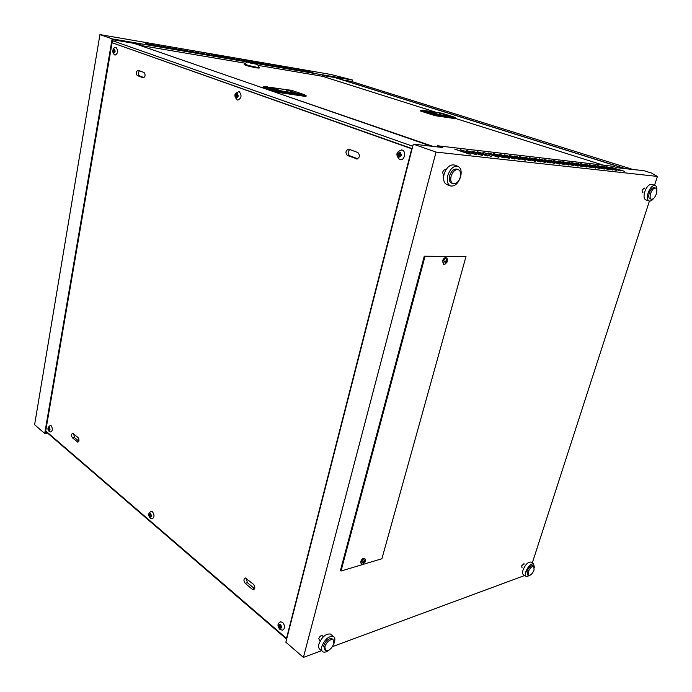 <?xml version="1.0" encoding="UTF-8"?>
<svg xmlns="http://www.w3.org/2000/svg" width="692" height="692" viewBox="0 0 692 692"><rect width="100%" height="100%" fill="white"/><g stroke="black" fill="none" stroke-linecap="round" stroke-linejoin="round"><path stroke-width="1.04" d="M280.589 624.608L279.957 625.819L278.867 624.893L278.686 625.611L279.767 626.545L279.404 627.99L279.949 628.448L280.312 627.013L281.402 627.938L281.583 627.22L280.494 626.286L280.589 624.608M280 629.486L282.483 630.178C285.156 628.604 285.199 625.966 282.613 622.281L280.052 621.883M399.829 159.515L400.305 159.636C404.586 160.656 406.472 151.323 402.225 150.077L401.369 149.913M398.488 156.868L399.18 157.119L399.656 155.233L401.049 155.735L401.291 154.792L399.898 154.29L400.374 152.396L399.682 152.145L399.206 154.039L397.822 153.537L397.58 154.48L398.964 154.982L398.488 156.868L399.241 156.876M114.396 49.296L113.946 50.698L113.151 50.412L113.03 51.139L113.817 51.433L113.964 53.042L114.215 51.571L114.984 51.857L115.131 51.13L114.336 50.836L114.396 49.296M115.002 55.049L115.175 55.092C118.003 53.327 118.367 50.862 116.256 47.722L116.014 47.662M49.348 431.531L50.836 431.99C52.704 430.666 52.808 428.573 51.139 425.71L50.135 425.433M48.734 430.234L50.032 429.291L49.244 427.249L49.046 428.443L48.397 427.89L48.284 428.478L49.123 430.165M48.397 427.89L49.244 427.275M150.372 518.239L152.24 518.792C154.48 517.365 154.567 515.03 152.508 511.795L150.951 511.449M149.766 516.846L150.181 517.201L150.449 515.895L151.288 516.604L150.441 513.576L150.164 514.883L149.334 514.173L149.204 514.822L150.034 515.54L149.766 516.846L150.276 516.725M237.269 93.593L236.673 95.159L235.643 94.787L235.479 95.608L236.5 95.98L236.162 97.633L236.673 97.823L237.019 96.171L238.048 96.543L238.212 95.712L237.183 95.34L237.269 93.593M237.59 100.011L237.866 100.081C241.525 98.177 242.01 95.401 239.294 91.759L238.87 91.664M443.754 175.751L442.603 172.49C443.312 170.457 444.333 169.497 445.665 169.626L445.985 169.782M642.954 192.731L642.436 192.791L642.081 190.274L644.217 187.982L644.598 188.293M522.079 567.596L521.543 566.065L523.956 563.634L524.251 564.023M319.6 640.394L318.761 638.638C319.678 636.432 320.872 635.412 322.334 635.559L322.783 636.216M447.231 261.905L447.274 258.799L445.968 257.77L442.863 261.1L443.728 264.335L445.086 264.136L447.196 261.991L446.876 259.431L446.202 259.439L446.176 261.126L444.757 260.988L444.48 262L445.882 262.225L445.44 263.557L447.196 261.991L445.501 261.991M446.305 257.813L446.046 257.692C444.532 257.536 443.356 258.618 442.517 260.953L443.46 264.206M362.409 564.058L361.466 564.032L360.973 561.921L363.931 558.47L365.437 559.266L365.298 561.558M361.172 563.824L360.679 561.705C361.674 559.248 362.971 558.107 364.572 558.28L364.572 558.28M364.087 560.209L364.762 560.01L365.194 561.861L363.144 563.669L363.819 562.674L362.478 562.674L362.712 561.817L364.07 561.748L364.087 560.209M634.296 169.687L643.517 170.561L651.302 172.983L657.4 176.434L436.038 152.084L413.288 144.135L442.793 147.543L437.603 145.761L437.301 146.912M634.979 169.765L617.316 167.724L612.472 166.201L437.603 145.761M342.272 79.891L342.627 78.352L352.721 80.073L330.828 74.459L99.933 34.6L112.13 38.864L44.721 433.486L47.601 433.114M352.332 81.725L352.721 80.073M341.865 79.762L342.22 78.222L351.7 79.814L249.751 62.384M356.354 158.909L356.674 158.996C359.831 157.603 360.238 155.449 357.885 152.56L348.664 149.135C345.55 150.519 345.152 152.647 347.453 155.527L357.262 158.996M138.21 70.333L138.063 70.299C135.995 71.535 135.736 73.291 137.275 75.558L143.27 77.824C145.363 76.578 145.631 74.814 144.066 72.53L138.21 70.333M252.346 589.333L253.41 589.757C255.236 588.676 255.287 586.877 253.549 584.359L245.357 577.95C243.541 579.022 243.489 580.813 245.202 583.313L252.346 589.333L254.518 588.693L247.373 582.69L246.326 578.322M73.188 433.529L72.651 433.296C71.267 434.239 71.189 435.744 72.418 437.811L77.876 442.179C79.269 441.237 79.346 439.723 78.101 437.647L73.188 433.529M45.715 430.952L286.505 638.37L411.714 148.789L112.095 42.731L45.715 430.952L45.413 432.82L47.021 432.612M412.138 148.633L112.095 42.731L112.623 39.703L140.986 44.539L140.779 45.698M321.988 76.215L322.178 75.393L342.09 78.784M140.545 44.66L135.122 43.743M532.286 562.977L649.425 201.069M654.546 185.257L657.4 176.434M605.976 166.547L620.759 170.933L605.976 166.547M597.706 165.587L612.584 170.024L597.706 165.587M589.264 164.618L604.228 169.09L589.264 164.618M580.64 163.623L595.7 168.13L580.64 163.623M571.817 162.603L586.972 167.153L571.817 162.603M562.812 161.565L578.062 166.158L562.812 161.565M553.6 160.501L568.945 165.137L553.6 160.501M544.18 159.411L559.62 164.09L544.18 159.411M534.544 158.295L550.079 163.027L534.544 158.295M524.683 157.162L540.314 161.937L524.683 157.162M514.597 155.994L530.323 160.812L514.597 155.994M504.269 154.8L520.09 159.67L504.269 154.8M493.69 153.581L509.606 158.494L493.69 153.581M482.86 152.335L498.871 157.292L482.86 152.335M471.754 151.046L487.869 156.063L471.754 151.046M460.379 149.74L476.589 154.8L460.379 149.74M634.356 169.497L635.005 169.704M468.813 153.927L454.583 149.065L470.837 154.152L468.813 153.927M466.105 150.398L482.263 155.432L466.105 150.398M491.476 156.461L477.342 151.695L491.476 156.461M488.31 152.958L504.269 157.897L488.31 152.958M499.01 154.195L514.883 159.082L499.01 154.195M509.459 155.406L525.237 160.241L509.459 155.406M519.666 156.582L535.348 161.374L519.666 156.582M529.639 157.733L545.227 162.482L529.639 157.733M539.388 158.857L554.872 163.563L539.388 158.857M548.912 159.956L564.309 164.618L548.912 159.956M558.228 161.028L573.53 165.648L558.228 161.028M567.345 162.084L582.543 166.66L567.345 162.084M576.254 163.113L591.357 167.646L576.254 163.113M584.974 164.116L599.99 168.614L584.974 164.116M593.502 165.103L608.424 169.557L593.502 165.103M601.858 166.071L616.693 170.483L601.858 166.071M610.041 167.014L624.781 171.391L610.041 167.014M443.589 175.431L443.122 175.491M465.993 256.516L424.966 256.516L341 571.038L381.906 558.738L465.993 256.516L424.265 256.204L340.403 570.589L341 571.038M357.79 158.823L349.685 155.743C347.6 153.797 347.643 151.73 349.815 149.533M144.057 77.625L139.447 75.878C138.063 74.416 138.08 72.729 139.481 70.818M133.971 43.345L431.272 146.211M99.933 34.6L34.6 424.724L44.721 433.486M78.862 441.193L74.494 437.526L73.741 433.996M321.572 650.679L303.407 657.4L436.038 152.084M524.64 575.51L332.411 646.665M303.407 657.4L285.857 642.211L413.288 144.135M424.966 256.516L424.265 256.204M45.646 431.427L286.635 639.174M248.342 62.15L112.13 38.864M306.764 70.904L314.825 73.447L306.712 71.112M302.369 70.143L310.431 72.703L302.326 70.359M297.941 69.382L306.002 71.942L297.889 69.598M293.477 68.62L301.539 71.181L293.425 68.828M288.971 67.842L297.032 70.411L288.927 68.058M284.429 67.063L292.491 69.632L284.386 67.28M279.853 66.276L287.915 68.845L279.81 66.493M275.243 65.481L283.296 68.058L275.191 65.705M270.589 64.676L278.642 67.262L270.537 64.91M265.892 63.872L273.945 66.458L265.84 64.105M261.161 63.059L269.205 65.654L261.109 63.292M256.386 62.237L264.43 64.832L256.334 62.47M251.577 61.406L259.612 64.01L251.525 61.649M246.715 60.576L254.76 63.18L246.663 60.818M241.819 59.728L249.855 62.341L241.767 59.979M236.88 58.881L244.916 61.501L236.828 59.131M231.898 58.024L239.925 60.645L231.846 58.275M226.872 57.159L234.891 59.789L226.82 57.419M221.803 56.286L229.822 58.915L221.751 56.545M216.691 55.403L224.701 58.041L216.639 55.671M211.536 54.521L219.537 57.159L211.484 54.789M206.328 53.621L214.321 56.268L206.277 53.898M201.078 52.722L209.062 55.369L201.026 52.999M195.784 51.805L203.759 54.46L195.724 52.09M190.438 50.888L198.405 53.544L190.386 51.173M185.041 49.962L193.007 52.627L184.989 50.248M179.6 49.028L187.549 51.692L179.548 49.322M174.107 48.077L182.048 50.75L174.055 48.379M168.571 47.125L176.495 49.798L168.511 47.428M162.975 46.165L170.898 48.847L162.914 46.476M157.326 45.196L165.241 47.878L157.274 45.508M151.635 44.21L159.532 46.9L151.574 44.53M145.882 43.224L153.771 45.914L145.822 43.544M112.45 40.698L412.752 146.246M140.381 45.56L140.58 44.47M140.45 45.188L138.227 44.816M445.752 263.54L445.285 263.297M446.608 262.225L445.587 261.68M446.772 261.074L446.608 261.68M446.911 261.118L446.21 260.91M445.882 262.225L444.593 261.688M363.819 562.674L362.669 562.068M365.117 561.99L363.516 563.236M364.546 562.458L363.698 561.8M363.499 562.362L363.646 561.8M365.194 561.861L364.087 561.644M364.796 561.523L364.13 561.169M334.807 77.547L624.781 168.589M115.131 51.13L114.587 49.409M114.984 51.857L113.964 52.999M401.291 154.792L400.365 152.439M280.13 627.739L279.404 627.99M280.511 626.295L279.767 626.545M279.421 625.369L278.686 625.611M280.641 625.715L279.957 625.819M280.952 626.675L280.312 627.013M150.744 515.367L150.034 515.54M149.905 514.658L149.204 514.822M150.666 514.848L150.164 514.883M151.081 515.661L150.449 515.895M399.656 155.233L401.17 155.268M399.137 154.013L400.357 155.19M400.4 154.991L398.964 154.982M399.016 154.489L397.58 154.48L398.497 156.825M399.915 154.212L399.206 154.039M49.608 428.928L48.942 429.04M48.95 428.365L48.284 428.478M49.876 429.161L49.27 429.325M238.117 96.171L237.019 96.171M236.707 97.659L236.162 97.633M236.967 95.236L237.875 96.171M237.901 96.05L236.5 95.98M236.872 95.678L235.479 95.608L236.171 97.589M237.192 95.297L236.673 95.159M115.045 51.606L114.215 51.571M114.422 50.871L115.062 51.493L113.817 51.433M114.362 51.243L113.03 51.139M633.102 169.549L351.155 81.362L342.739 79.935L625.412 168.658M274.992 92.14L433.062 146.419M141.358 45.897L261.948 87.624M275.061 91.802L262.744 87.408L262.649 87.867M455.682 118.514L603.121 165.103M258.055 65.377L322.36 76.276L436.418 112.364M141.41 45.603L245.34 63.223M262.017 87.296L262.744 87.408M455.621 118.721L455.803 118.047L435.233 114.984L420.831 110.391L420.658 111.075L435.052 115.676L455.621 118.721M455.803 118.047L454.064 117.06L435.233 114.241L435.052 115.676M435.233 114.241L422.873 110.305L420.831 110.391M422.873 110.305L441.764 113.177L454.064 117.06M439.896 113.073L429.014 111.429L439.065 114.612L449.921 116.247L439.896 113.073L439.256 114.647M278.167 92.399L263.617 87.374L263.79 86.578L278.34 91.586L278.634 90.764L304.099 94.57L306.149 95.73L305.976 96.517L278.167 92.399L278.34 91.586L306.149 95.73M263.79 86.578L291.591 90.341L304.099 94.57M266.152 86.474L278.634 90.764M281.661 90.989L296.392 93.195L286.22 89.735L271.489 87.503L281.661 90.989M286.107 91.655L286.22 89.735M257.519 64.529L247.096 62.09L257.519 64.529L259.318 67.409L256.628 67.228C250.089 65.956 245.989 64.849 244.319 63.906L244.363 63.854M259.318 67.418L259.18 68.067L256.49 67.894C249.95 66.622 245.85 65.515 244.181 64.572L244.319 63.906M250.08 63.015L255.365 63.915L250.08 63.015M331.295 634.737L330.456 634.045C325.75 633.578 321.901 636.925 318.9 644.088C318.242 646.804 318.649 648.586 320.119 649.451L322.143 651.163M333.708 644.105L334.565 641.839C335.239 639.097 334.841 637.297 333.354 636.432C328.648 635.974 324.799 639.339 321.789 646.518C321.131 649.234 321.529 651.025 323 651.881C324.712 652.608 326.849 651.907 329.401 649.797M332.489 639.14L331.892 638.638C328.536 638.318 325.776 640.714 323.631 645.844L325.05 650.143M324.79 646.812L325.655 650.653C329.02 650.973 331.771 648.577 333.916 643.456L333.051 639.598C329.695 639.278 326.944 641.683 324.79 646.812M531.214 562.293L530.851 562.06C527.927 561.947 525.323 564.594 523.04 569.983C522.278 572.569 522.46 574.187 523.61 574.836L525.998 576.401M534.44 567.777L533.627 563.833C530.712 563.738 528.108 566.385 525.816 571.782C525.046 574.377 525.228 575.995 526.37 576.644L529.795 575.441M532.857 565.831L532.598 565.667C530.513 565.598 528.653 567.483 527.019 571.341L527.416 574.818L528.255 575.363M528.134 572.068L528.524 575.536C530.608 575.606 532.468 573.711 534.103 569.871L533.705 566.385C531.629 566.316 529.769 568.21 528.134 572.068M454.367 165.051L453.987 164.912C449.688 164.506 446.383 167.62 444.082 174.246C442.915 179.747 443.901 183.216 447.041 184.634L450.267 185.837M460.638 176.702C461.849 171.166 460.872 167.672 457.689 166.227C453.39 165.82 450.085 168.943 447.767 175.586C446.591 181.114 447.568 184.582 450.708 186.001C455.016 186.425 458.32 183.319 460.638 176.702M456.988 169.168L456.711 169.073C453.641 168.779 451.279 171.01 449.627 175.751C448.788 179.695 449.48 182.178 451.729 183.19L452.897 183.631M460.301 177.083C461.166 173.121 460.465 170.63 458.199 169.601C455.128 169.315 452.767 171.538 451.106 176.296C450.258 180.24 450.959 182.723 453.199 183.743C456.279 184.037 458.64 181.814 460.301 177.083M651.752 184.366L651.63 184.332C648.984 184.219 646.691 186.71 644.745 191.788C643.517 196.234 643.889 198.933 645.852 199.91L649.079 200.974M656.82 190.11C656.976 187.471 656.371 185.906 655.021 185.413C652.374 185.3 650.073 187.8 648.119 192.886C646.89 197.341 647.254 200.049 649.208 201.017C650.575 201.32 652.063 200.438 653.663 198.37M654.286 187.679L654.199 187.653C652.314 187.575 650.67 189.357 649.278 192.99C648.387 196.165 648.646 198.102 650.048 198.803L651.302 199.21M656.327 193.916C657.218 190.732 656.967 188.786 655.558 188.086C653.672 188.008 652.028 189.79 650.627 193.431C649.745 196.615 649.996 198.552 651.397 199.244C653.291 199.322 654.935 197.549 656.327 193.916M278.712 625.637L279.412 627.947M280.312 624.409L278.893 624.919M399.673 152.188L397.857 153.546M113.047 51.147L113.575 52.86M114.189 49.262L113.177 50.421M48.302 428.486L48.743 430.199M149.221 514.839L149.766 516.812M150.432 513.611L149.351 514.191M237.001 93.541L235.669 94.795M238.186 95.704L237.52 93.731M236.681 97.78L238.022 96.534M50.014 429.274L49.573 427.561M399.189 157.075L401.014 155.726M151.401 515.938L150.847 513.966M281.558 627.194L280.857 624.876M74.494 437.526L72.418 437.811M78.594 441.764L77.331 441.946M247.373 582.69L245.202 583.313M139.447 75.878L137.275 75.558M349.685 155.743L347.453 155.527M49.071 430.485L49.919 429.87M150.19 517.166L151.263 516.587M279.957 628.414L281.376 627.921M280.926 621.606C277.44 623.189 277.06 625.758 279.793 629.313M401.784 149.956C396.153 151.678 395.4 154.835 399.526 159.437M116.1 47.67C113.592 46.606 110.876 51.762 114.699 54.962M50.429 425.398C47.601 427.198 47.168 429.178 49.123 431.341M151.444 511.345C148.322 512.651 147.889 514.891 150.155 518.048M239.034 91.681C234.173 93.16 233.585 95.903 237.278 99.925M363.239 563.781L363.793 563.478M253.964 589.593L253.41 589.757M237.391 99.959L237.866 100.081M399.63 159.471L400.305 159.636M247.096 62.09L244.337 63.872M331.892 638.638L333.051 639.598M330.456 634.045L333.354 636.432M532.598 565.667L533.705 566.385M530.851 562.06L533.627 563.833M453.987 164.912L457.689 166.227M456.711 169.073L458.199 169.601M651.63 184.332L655.021 185.413M654.199 187.653L655.558 188.086"/></g></svg>
